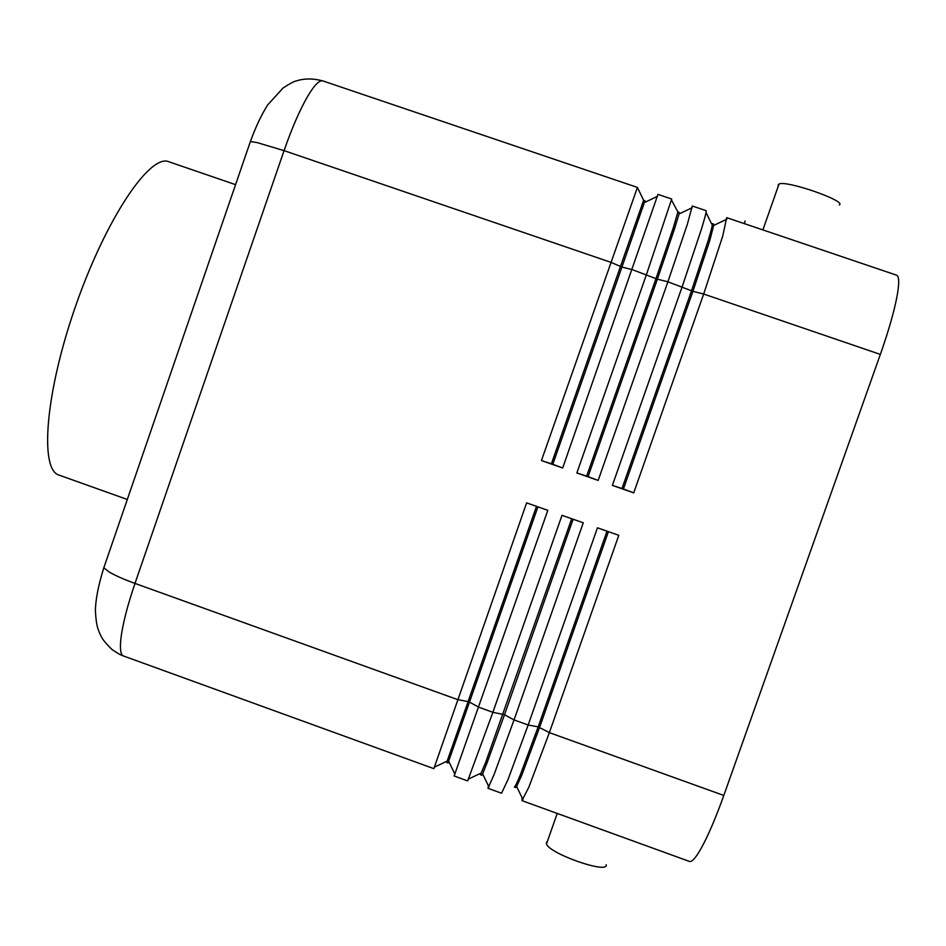 <?xml version="1.0" encoding="UTF-8"?>
<svg xmlns="http://www.w3.org/2000/svg" width="946" height="946" viewBox="0 0 946 946"><rect width="100%" height="100%" fill="white"/><g stroke="black" fill="none" stroke-linecap="round" stroke-linejoin="round"><path stroke-width="1.42" d="M541.443 460.56L551.412 463.788L643.623 200.316L637.415 187.426L541.443 460.56L562.681 467.998L657.967 194.379L671.684 199.027L646.485 274.482L576.859 472.965L598.156 480.414L667.9 281.802L687.387 224.131L692.283 206.003L706.035 210.662C706.638 210.993 705.125 217.083 701.506 228.932L682.196 286.697L612.369 485.393L622.007 488.491L691.502 290.848L708.388 239.953C711.558 229.37 712.835 223.906 712.22 223.563L711.664 224.001L706.023 212.424M880.348 354.407C888.672 330.722 894.301 311.033 897.21 295.341C899.374 282.913 899.161 276.185 896.583 275.18L726.694 217.651L722.72 236.122L703.67 294.029L692.921 291.333L623.426 488.987L633.725 492.866L703.67 294.029L880.348 354.407L723.808 795.456L549.366 732.642L618.79 535.306L597.458 527.809L528.164 725.003L508.026 779.504L501.546 793.221L487.97 788.302L494.119 774.467L514.045 719.918L583.268 522.807L561.995 515.334L492.89 712.303L467.655 780.923L454.127 776.004L547.829 510.343L526.626 502.882L433.847 768.649L434.462 767.1L447.103 761.163L446.666 762.476L468.093 701.613L457.722 699.638L134.994 583.422L284.06 150.639C292.137 127.462 300.178 109.062 308.171 95.451C314.64 84.773 319.535 79.925 322.858 80.918L637.415 187.426M712.22 223.563L713.591 224.025L713.686 225.42L709.796 240.438L692.921 291.333L667.9 281.802L657.375 279.176L588.081 476.618L598.156 480.414M576.859 472.965L586.662 476.122L655.956 278.692L673.233 228.01L677.88 211.928L671.518 200.126M677.88 211.928L679.252 212.389L679.027 213.973L674.628 228.494L657.375 279.176L632.224 269.61L621.924 267.068L552.819 464.285L562.681 467.998M643.623 200.316L644.995 200.777L621.924 267.068L610.868 262.314L284.06 150.639L256.768 142.503L250.383 141.569L103.812 567.789L109.062 571.916C115.093 575.499 123.725 579.33 134.994 583.422C127.202 606.303 122.483 624.892 120.84 639.189C119.811 649.287 120.721 654.892 123.559 656.004L433.847 768.649M607.001 531.167L538.191 726.859L520.335 774.809C516.942 783.087 514.943 787.155 514.34 787.013L515.7 787.51L516.622 786.504L521.719 775.318L539.598 727.368L608.42 531.664M723.808 795.456C715.472 818.716 707.738 836.666 700.619 849.307C695.511 858.152 691.786 862.196 689.468 861.439L521.92 800.623L528.897 787.072L549.366 732.642L538.191 726.859L528.164 725.003L514.045 719.918L504.502 714.727L573.11 519.236M571.703 518.739L485.712 762.275L480.462 774.739L480.639 773.32L468.648 778.948M480.462 774.739L481.81 775.223L482.614 773.875L487.095 762.783L504.502 714.727L492.89 712.303L478.818 707.23L469.488 702.121L537.907 506.855M446.666 762.476L448.014 762.973L469.488 702.121L468.093 701.613L536.5 506.358M778.109 185.026L779.043 183.985C786.552 180.107 846.859 201.096 839.362 204.975M546.575 842.082L546.492 843.927C549.118 853.694 608.775 874.494 606.161 864.727M235.566 184.659L168.849 161.742C150.213 153.465 106.437 217.734 75.952 305.109C45.242 392.413 39.342 469.949 59.066 475.105L127.308 499.476M744.455 223.67L745.046 220.997M612.369 485.393L633.725 492.866M552.819 464.285L551.412 463.788M588.081 476.618L586.662 476.122M623.426 488.987L622.007 488.491M521.743 798.779L522.795 799.169M488.101 786.575L488.928 786.871L482.614 773.875M250.359 141.616L250.383 141.569C255.668 126.965 261.474 114.703 267.801 104.781L283.102 87.978C290.115 83.425 294.596 81.049 296.547 80.871C304.399 78.341 313.161 78.352 322.858 80.918M104.237 566.583L103.812 567.789C98.372 585.243 95.57 599.539 95.392 610.702C96.326 627.127 98.041 628.487 99.365 632.567C101.352 636.28 101.092 638.988 112.077 649.571C120.922 655.448 120.781 654.845 123.559 656.004M516.622 786.504L522.996 799.583M448.664 761.234L454.908 774.171M546.492 843.927L557.229 813.442M762.866 229.902L779.043 183.985M644.403 202.574L657.423 196.354M679.027 213.973L692.153 207.742M713.686 225.42L726.895 219.176"/></g></svg>
